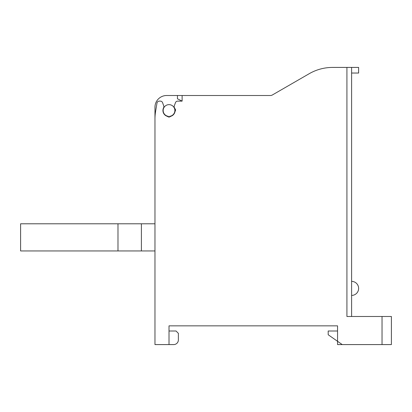 <?xml version="1.0" encoding="UTF-8"?>
<svg xmlns="http://www.w3.org/2000/svg" width="412" height="412" viewBox="0 0 412 412"><rect width="100%" height="100%" fill="white"/><g stroke="black" fill="none" stroke-linecap="round" stroke-linejoin="round"><path stroke-width="0.62" d="M154.969 250.944L141.393 250.944L141.393 223.793L154.969 223.793M117.981 250.944L20.6 250.944L20.6 223.793L117.981 223.793L117.981 250.944L141.393 250.944M141.393 223.793L117.981 223.793M351.606 316.493L351.606 67.419L332.644 67.419A46.819 46.819 0 0 0 309.237 73.691L272.311 95.007A3.744 3.744 0 0 1 270.442 95.507L182.125 95.507L182.125 101.125L177.443 98.787L182.125 101.125L177.654 101.125A2.343 2.343 0 0 0 175.455 102.665L174.307 105.827A2.343 2.343 0 0 0 174.425 107.702A6.087 6.087 0 0 1 174.631 108.145A2.343 2.343 0 0 0 175.059 108.82A1.875 1.875 0 0 1 175.208 111.163A1.406 1.406 0 0 0 174.982 111.693A6.087 6.087 0 0 1 170.733 116.328A1.406 1.406 0 0 0 170.223 116.606A1.875 1.875 0 0 1 167.808 116.606A1.406 1.406 0 0 0 167.298 116.328A6.087 6.087 0 0 1 163.605 107.702A2.343 2.343 0 0 0 163.724 105.827L162.57 102.665A2.343 2.343 0 0 0 160.371 101.125L159.295 101.125A2.343 2.343 0 0 0 156.982 103.082L155.607 111.348A46.819 46.819 0 0 0 154.969 119.047L154.969 344.581L169.013 344.581L169.013 325.856L337.557 325.856L337.557 341.306L328.194 334.75L328.194 331.006L337.557 331.006M182.125 95.507L166.675 95.507A11.706 11.706 0 0 0 154.969 107.213L154.969 147.944M351.606 73.037L351.606 67.419L358.625 67.419L358.625 73.037L351.606 73.037M351.606 281.375A7.025 7.025 0 0 1 358.625 288.4A7.025 7.025 0 0 1 351.606 295.425M342.243 344.581L337.557 344.581L337.557 341.306L342.243 344.581L391.4 344.581L391.4 316.493L346.925 316.493L346.925 67.419M168.39 116.663A0.7 0.7 0 0 0 168.652 116.946M168.817 117.018A0.7 0.7 0 0 0 169.718 116.344M169.713 116.302A5.85 5.85 0 0 0 174.868 110.493A5.85 5.85 0 0 1 169.713 116.302C169.219 117.266 168.755 117.26 168.312 116.302A5.85 5.85 0 0 1 163.178 110.025A5.85 5.85 0 0 1 169.25 104.643A5.85 5.85 0 0 1 174.868 110.493M177.443 98.787L177.443 95.507M169.013 331.006L176.037 331.006L178.375 333.344L178.375 339.9A4.681 4.681 0 0 1 173.694 344.581L169.013 344.581M382.037 344.581L382.037 316.493"/></g></svg>
